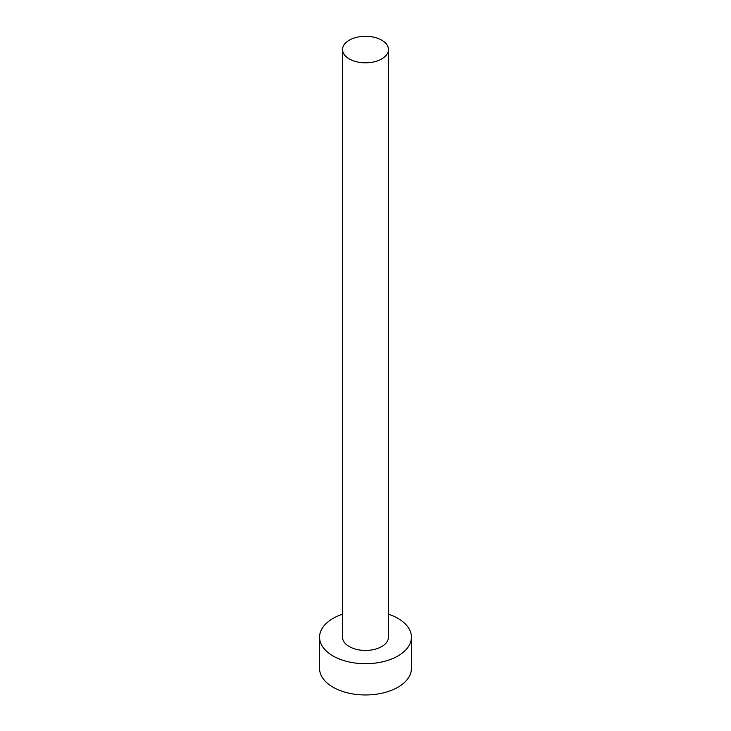 <?xml version="1.0" encoding="UTF-8"?>
<svg xmlns="http://www.w3.org/2000/svg" width="731" height="731" viewBox="0 0 731 731"><rect width="100%" height="100%" fill="white"/><g stroke="black" fill="none" stroke-linecap="round" stroke-linejoin="round"><path stroke-width="1.1" d="M349.263 58.937A22.972 13.259 0 0 0 374.29 61.806A22.972 13.259 0 0 0 388.472 49.553A22.972 13.259 0 0 0 381.737 40.178A22.972 13.259 0 0 0 356.71 37.308A22.972 13.259 0 0 0 342.528 49.553A22.972 13.259 0 0 0 349.263 58.937M342.528 49.553L342.528 637.185A22.972 13.259 0 0 0 349.263 646.56A22.972 13.259 0 0 0 374.29 649.43A22.972 13.259 0 0 0 388.472 637.185L388.472 49.553M342.528 614.214A45.934 26.526 0 0 0 319.566 637.185A45.934 26.526 0 0 0 333.016 655.935A45.934 26.526 0 0 0 383.081 661.683A45.934 26.526 0 0 0 411.434 637.185A45.934 26.526 0 0 0 397.984 618.426A45.934 26.526 0 0 0 388.472 614.214M319.566 637.185L319.566 668.436A45.934 26.526 0 0 0 333.016 687.195A45.934 26.526 0 0 0 383.081 692.942A45.934 26.526 0 0 0 411.434 668.436L411.434 637.185"/></g></svg>
